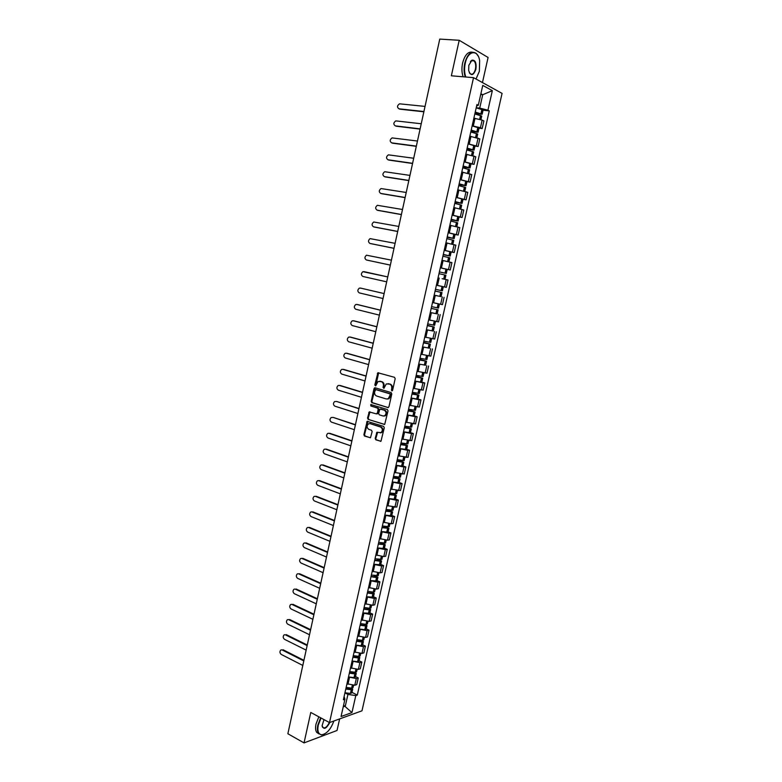 <?xml version="1.0" encoding="UTF-8"?>
<svg xmlns="http://www.w3.org/2000/svg" width="782" height="782" viewBox="0 0 782 782"><rect width="100%" height="100%" fill="white"/><g stroke="black" fill="none" stroke-linecap="round" stroke-linejoin="round"><path stroke-width="1.17" d="M391.802 390.873L392.603 390.296L395.184 378.674L394.529 377.315L377.872 372.76L374.813 385.018L375.673 385.907L378.058 381.479L381.284 381.655C382.965 382.369 383.649 383.806 383.356 385.966L383.033 387.461L383.913 388.351L386.288 383.923L389.573 384.079C391.274 384.803 391.968 386.249 391.674 388.419L391.802 390.873M375.204 438.458L375.849 439.836L380.971 441.243L384.285 427.774L383.63 426.395L367.149 421.351L363.884 434.694L364.52 436.053L370.473 437.754L372.144 431.615L371.509 430.256L368.86 429.386C366.67 427.774 366.543 425.926 368.459 423.844L370.121 423.649L380.56 427.031C382.769 428.634 382.926 430.491 381.01 432.602L376.895 432.309L375.204 438.458L376.504 439.826L380.883 441.292M329.505 722.588L310.767 712.451L304.042 742.9L287.864 733.751L439.758 39.1L459.2 40.283L451.361 75.795L473.53 77.662L329.505 722.588L361.988 710.809L502.073 93.381L473.53 77.662M387.804 407.618L388.937 406.806L391.792 393.933L391.137 392.574L375.135 387.794L374.021 388.605L371.225 401.332L371.861 402.681L388.204 407.627M388.028 410.882L384.695 424.421L368.185 419.396L367.55 418.047L369.241 411.899L376.259 413.854L377.374 413.052L378.175 409.436L377.53 408.077L370.854 405.995L370.756 404.538L387.373 409.514L388.028 410.882M482.455 82.579L488.085 57.477L459.2 40.283M304.042 742.9L337.032 730.486L339.632 718.912M472.162 125.814L480.431 127.72L482.152 120.096L473.872 118.19M482.152 120.096L483.882 120.946L482.162 128.551L479.014 128.189M480.431 127.72L482.162 128.551M474.987 146.078L478.115 146.478L479.825 138.903L469.835 136.205M468.125 143.81L478.115 146.478M470.969 163.897L474.088 164.337L475.788 156.791L465.808 154.152M464.107 161.727L474.088 164.337M466.971 181.649L470.08 182.118L471.771 174.601L461.791 172.03M460.099 179.577L470.08 182.118M462.993 199.332L466.082 199.83L467.773 192.343L457.802 189.84M456.111 197.347L466.082 199.83M459.024 216.946L462.103 217.474L463.785 210.016L453.824 207.572M452.143 215.05L462.103 217.474M455.075 234.483L458.144 235.05L459.816 227.621L449.855 225.236M448.184 232.684L458.144 235.05M451.136 251.951L454.195 252.557L455.857 245.157L445.906 242.831M444.244 250.25L454.195 252.557M446.678 269.243L450.256 269.986L451.918 262.625L443.296 260.621M440.315 267.747L450.256 269.986M436.405 285.176L446.346 287.356L447.998 280.015L442.113 278.695M439.298 296.261L434.157 295.195M432.514 302.536L442.446 304.657L444.088 297.346M437.148 313.875L430.276 312.517M428.663 319.828L438.555 321.891L440.198 314.608M433.336 331.05L426.405 329.769M424.773 337.042L434.684 339.056L436.317 331.793M429.484 348.146L422.544 346.954M420.921 354.197L430.823 356.152L432.456 348.919M425.643 365.165L418.702 364.07M417.089 371.294L426.982 373.18L428.604 365.986M421.83 382.134L424.773 382.975L422.945 382.838L414.88 381.117M413.267 388.312L423.16 390.14L424.773 382.975M418.018 399.025L420.96 399.905L419.113 399.807L411.068 398.097M409.465 405.262L419.348 407.041L420.96 399.905M414.235 415.858L417.158 416.757L415.31 416.718L407.275 415.017M405.672 422.153L415.555 423.873L417.158 416.757M410.462 432.622L413.365 433.56L411.518 433.551L403.492 431.869M402.231 439.093L411.772 440.647L413.365 433.56M406.699 449.327L409.592 450.285L407.735 450.324L399.729 448.653M398.409 455.828L407.999 457.343L409.592 450.285M402.945 465.955L405.838 466.952L403.971 467.04L395.975 465.378M394.392 472.436L404.245 473.99L405.838 466.952M399.221 482.533L402.085 483.559L400.218 483.687L392.241 482.035M390.658 489.063L400.511 490.558L402.085 483.559M395.497 499.043L398.361 500.099L396.484 500.265L388.517 498.633M386.943 505.631L396.787 507.078L398.361 500.099M391.792 515.485L394.646 516.57L392.76 516.785L384.803 515.162M383.356 522.181L391.186 523.754L393.072 523.52L394.646 516.57M388.107 531.868L390.941 532.982L389.055 533.236L381.108 531.623M379.553 538.573L387.481 540.176L389.377 539.912L390.941 532.982M384.431 548.192L387.256 549.335L385.36 549.629L377.432 548.026M375.878 554.946L383.796 556.549L385.692 556.237L387.256 549.335M380.766 564.457L383.581 565.621L381.675 565.963L373.767 564.369M372.261 571.28L380.12 572.844L382.027 572.492L383.581 565.621M377.12 580.655L379.915 581.847L378.009 582.228L370.111 580.645M368.596 587.526L376.465 589.09L378.371 588.699L379.915 581.847M373.493 596.783L376.269 598.015L374.363 598.435L366.475 596.862M364.94 603.704L372.818 605.268L374.734 604.838L376.269 598.015M369.866 612.863L372.643 614.114L370.717 614.574L362.848 613.02M361.323 619.833L369.182 621.387L371.108 620.908L372.643 614.114M366.259 628.875L369.026 630.155L367.1 630.654L359.241 629.109M357.716 635.903L365.565 637.447L367.491 636.929L369.026 630.155M362.672 644.837L365.419 646.137L363.483 646.685L355.644 645.14M354.119 651.914L361.968 653.439L363.894 652.882L365.419 646.137M359.085 660.731L361.822 662.061L359.886 662.637L352.056 661.113M350.541 667.857L358.371 669.372L360.307 668.786L361.822 662.061M355.527 676.567L358.244 677.926L356.309 678.541L348.489 677.026M346.983 683.742L354.793 685.257L356.739 684.621L358.244 677.926M476.218 107.76L479.718 108.111L482.729 94.73L480.891 93.752M480.715 94.534L482.729 94.73L492.347 90.653L487.939 110.194L479.718 108.111M476.59 106.078L478.301 105.257L482.758 85.404L492.347 90.653M343.23 706.82L345.302 706.097L347.931 694.426L355.8 695.579L357.296 695.071L489.268 110.868L487.939 110.194M355.8 695.579L351.959 712.588L341.05 716.517L344.921 699.274L344.119 696.508M478.301 105.257L476.932 104.553L343.376 699.792L344.921 699.274M343.591 705.198L351.959 712.588M347.931 694.426L344.93 692.881M483.061 110.223L489.268 110.868M351.968 692.344L357.296 695.071M392.251 390.814L392.32 388.468C392.613 386.298 391.919 384.852 390.218 384.128L389.573 384.079M388.038 383.639L390.218 384.128M379.778 381.215L381.939 381.694C383.61 382.408 384.304 383.845 384.011 386.005L383.933 388.341M378.674 372.75L375.712 385.888M375.321 387.843L371.87 401.362L372.515 402.71L388.312 407.598M390.267 394.754L389.807 393.805L375.771 389.592L374.646 391.733C374.353 393.874 375.037 395.311 376.699 396.044L386.279 398.957L388.283 398.712L390.267 394.754L390.912 394.793L389.807 393.805M376.181 389.622L390.453 393.845M387.198 399.055L388.928 398.742L390.56 396.376L389.915 396.337M390.912 394.793L390.56 396.376M384.588 424.479L368.185 419.396M369.984 411.87L368.205 418.057L368.84 419.416M376.904 413.873L378.029 413.072L378.83 409.455L378.185 408.096L370.854 405.995M370.756 404.538L371.411 404.558L371.509 406.014M382.965 415.975L384.666 415.77C386.621 413.639 386.484 411.772 384.245 410.169L379.915 409.084L378.615 413.443L379.26 414.802L382.965 415.975M383.854 416.053L385.311 415.78C387.266 413.658 387.129 411.791 384.9 410.188L384.245 410.169M380.785 409.025L384.9 410.188M377.628 432.27L375.859 438.458M380.238 432.886L381.665 432.602C383.571 430.491 383.424 428.634 381.215 427.031L380.56 427.031M369.866 423.58L381.215 427.031M367.892 421.312L364.539 434.694L365.174 436.053L370.394 437.793M475.192 112.315L480.686 113.918L474.938 113.439M425.037 106.411L399.543 103.82C397.051 105.629 396.875 107.29 399.016 108.825L398.967 108.815M474.83 113.928L481.741 116.078L480.95 119.617M474.879 113.722L482.162 114.231L475.251 112.07M476.199 107.838L483.11 110.018L482.162 114.231M423.864 111.797L399.807 109.177M423.922 111.533L399.016 108.825M471.155 130.33L476.649 131.894L470.93 131.337M421.244 123.761L395.809 120.887C393.375 122.696 393.219 124.358 395.34 125.873L420.13 128.864M470.784 131.963L477.694 134.045L476.883 137.642M470.872 131.591L478.105 132.207L471.204 130.115M472.142 125.902L479.053 128.004L478.105 132.207M420.081 129.098L396.132 126.205M467.128 148.277L472.621 149.802L466.922 149.167M417.471 141.034L392.095 137.906C389.719 139.704 389.573 141.356 391.674 142.862L391.743 142.891M466.756 149.929L473.667 151.943L472.836 155.598M466.874 149.382L474.078 150.105L467.167 148.091M468.105 143.888L475.016 145.921L474.078 150.105M416.317 146.332L392.466 143.174M465.818 154.122L466.307 154.22M416.356 146.117L391.674 142.862M463.11 166.146L468.604 167.631L462.944 166.918M413.707 158.247L388.4 154.846C386.064 156.644 385.937 158.287 388.019 159.782L388.185 159.841M462.739 167.817L469.65 169.762L468.809 173.487M462.895 167.113L470.06 167.935L463.149 165.989M464.088 161.806L470.999 163.77L470.06 167.935M412.564 163.497L388.82 160.075M461.8 171.991L462.416 172.118M412.603 163.311L388.019 159.782M459.122 183.956L464.606 185.393L458.975 184.601M409.954 175.393L384.705 171.727C382.427 173.526 382.32 175.158 384.382 176.634L384.636 176.732M458.741 185.637L465.652 187.514L464.801 191.307M458.936 184.767L466.062 185.696L459.151 183.809M460.09 179.645L467.001 181.551L466.062 185.696M408.82 180.593L385.184 176.918M457.812 189.791L458.575 189.958M408.849 180.437L384.382 176.634M455.144 201.688L460.627 203.076L455.026 202.215M406.22 192.48L381.039 188.55C378.811 190.339 378.723 191.971 380.756 193.437L381.108 193.545M454.762 203.388L461.673 205.197L460.803 209.048M454.987 202.352L462.084 203.388L455.163 201.57M456.102 197.416L463.012 199.254L462.084 203.388M405.096 197.631L381.557 193.692M453.834 207.523L454.811 207.738M405.125 197.504L380.756 193.437M476.023 79.031L479.356 71.289L479.649 60.615C477.88 48.904 467.763 50.537 465.241 63.303C464.195 68.405 464.381 72.98 465.789 77.007M465.241 76.968C463.873 72.873 463.716 68.278 464.762 63.186C467.607 53.606 471.458 50.38 476.326 53.479L478.154 56.069M468.829 65.336L471.947 60.175C475.329 59.843 476.639 62.892 475.886 69.324C473.296 75.913 470.891 76.323 468.662 70.546L468.829 65.336M469.288 72.638L470.041 73.674C472.318 75.131 474.107 73.635 475.417 69.207C476.091 65.522 475.642 62.756 474.078 60.918L471.673 60.507L470.363 61.631M463.1 76.783C461.732 72.697 461.566 68.102 462.612 63.019C464.782 55.033 468.027 51.426 472.357 52.199M472.817 60.292L473.159 60.849M321.031 718.003L318.284 725.1C317.199 731.092 318.342 734.308 321.725 734.767C326.778 733.858 330.825 729.264 333.875 721.004M324.471 734.034L321.373 734.933L318.46 733.33C317.277 731.453 317.062 728.687 317.834 725.041L320.64 717.788M329.848 722.46C326.162 729 323.592 730.036 322.125 725.579L324.002 719.606M318.89 733.868L316.661 732.333C315.469 730.456 315.254 727.7 316.016 724.044L318.831 716.811M322.145 726.019L322.595 727.28C324.706 728.844 326.954 727.25 329.359 722.509M451.175 219.341L456.659 220.7L451.087 219.762M402.505 209.498L377.383 205.304C375.204 207.093 375.125 208.706 377.149 210.162L377.598 210.299M450.794 221.062L457.705 222.811L456.825 226.721M451.058 219.869L458.115 221.013L451.204 219.253M452.123 215.118L459.034 216.897L458.115 221.013M401.381 214.6L377.95 210.407M449.865 225.187L451.185 225.48M401.41 214.503L377.149 210.162M447.236 236.936L452.71 238.246L447.167 237.239M398.791 226.448L373.737 222C371.616 223.779 371.548 225.392 373.552 226.829L374.099 226.985M446.845 238.666L453.755 240.357L452.856 244.326M447.148 237.317L454.156 238.559L447.245 236.868M448.174 232.753L455.085 234.463L454.156 238.559M397.686 231.501L374.353 227.054M445.916 242.782L447.949 243.231M397.706 231.433L373.552 226.829M443.296 254.453L448.78 255.724L443.257 254.649M395.106 243.339L370.111 238.627C368.039 240.397 367.99 242.009 369.964 243.437L370.619 243.603M442.905 256.213L449.816 257.835L448.907 261.862M443.247 254.697L450.227 256.046L443.306 254.414M444.235 250.318L451.146 251.96L450.227 256.046M394.011 248.344L370.776 243.642M441.986 260.298L446.317 261.266M394.011 248.305L369.964 243.437M439.386 271.911L446.297 273.456L439.386 271.892M391.42 260.162L366.504 255.196C364.471 256.965 364.432 258.559 366.396 259.986L390.335 265.118M438.985 273.68L445.896 275.235L444.987 279.301M440.305 267.806L447.216 269.389L446.297 273.456M390.345 265.108L366.396 259.986M439.875 292.116L435.085 291.07L439.875 292.116M441.185 286.28L436.395 285.225L441.185 286.28M363.884 271.618L387.755 276.916L362.907 271.696C360.922 273.456 360.893 275.049 362.838 276.466L386.679 281.843M435.085 291.08L441.996 292.576L435.095 291.012M434.176 295.137L441.087 296.622L441.996 292.576M443.306 286.75L442.397 290.796L435.486 289.301M431.195 308.411L438.106 309.848L431.205 308.382M435.085 303.123L438.751 303.924M361.03 288.187L359.319 288.147C357.384 289.897 357.374 291.481 359.29 292.888L383.033 298.529M430.286 312.458L437.197 313.875L438.106 309.848M439.406 304.061L438.507 308.079L431.596 306.642M361.147 288.216L384.118 293.582L360.336 288.05M427.392 325.351L432.808 326.729L427.334 325.615M357.394 304.53L355.751 304.53C353.855 306.27 353.865 307.844 355.761 309.252L379.397 315.136M427.324 325.674L434.235 327.042L427.412 325.292M426.415 329.701L433.326 331.06L434.235 327.042M435.515 321.363L434.626 325.283L427.715 323.904M428.624 319.877L431.068 320.405M357.618 304.569L380.482 310.19M356.797 304.433L380.472 310.249M423.561 342.418L428.947 343.865L423.482 342.79M353.777 320.825L352.193 320.855C350.346 322.585 350.365 324.159 352.242 325.547L375.78 331.695M423.463 342.868L430.374 344.178L423.59 342.33M422.563 346.885L429.474 348.185L430.374 344.178M431.635 338.596L430.765 342.428L423.854 341.108M424.763 337.091L426.229 337.423M354.099 320.874L376.865 326.729M353.278 320.747L376.846 326.817M419.748 359.417L425.105 360.932L419.641 359.896M350.17 337.062L348.655 337.11C346.846 338.841 346.876 340.405 348.733 341.793L372.173 348.185M419.621 360.003L426.532 361.245L419.778 359.3M418.722 364.001L425.633 365.233L426.532 361.245M427.764 355.761L426.923 359.505L420.012 358.244M420.912 354.246L421.967 354.481L423.629 347.237M350.59 337.11L373.258 343.21M349.769 337.013L373.239 343.327M415.956 376.347L421.283 377.931L415.819 376.934M346.573 353.239L345.136 353.317C343.366 355.028 343.406 356.582 345.243 357.97L368.586 364.608M415.789 377.061L422.7 378.253L415.985 376.201M414.9 381.049L421.811 382.222L422.7 378.253M423.912 372.858L423.091 376.513L416.18 375.321M417.08 371.333L417.891 371.509M347.1 353.298L369.671 359.632M346.27 353.21L369.642 359.769M412.163 393.219L417.471 394.871L412.006 393.913M342.995 369.358L341.626 369.456C339.896 371.167 339.945 372.711 341.763 374.089L365.008 380.971M411.977 394.06L418.888 395.184L412.202 393.043M411.088 398.028L417.999 399.143L418.888 395.184M420.081 389.886L419.279 393.454L412.368 392.32M413.258 388.351L413.893 388.498M343.621 369.417L366.093 375.995M342.79 369.348L366.064 376.152M408.4 410.022L413.678 411.733L408.214 410.814M339.427 385.428L338.127 385.536C336.436 387.237 336.495 388.781 338.303 390.15L361.44 397.285M408.175 410.99L415.086 412.055L408.439 409.817M407.295 414.939L414.206 415.995L415.086 412.055M416.259 406.845L415.477 410.335L408.566 409.26M409.455 405.301L409.973 405.418M340.15 385.477L362.535 392.29M339.32 385.428L362.486 392.476M404.636 426.757L409.895 428.546L404.441 427.656M358.938 408.742L336.69 401.479L334.637 401.557C332.995 403.248 333.054 404.783 334.843 406.151L357.892 413.522M404.392 427.852L411.303 428.859L404.695 426.532M403.512 431.791L410.423 432.788L411.303 428.859M412.456 423.746L411.694 427.138L404.783 426.131M336.69 401.479L358.977 408.527M400.902 443.433L406.122 445.281L400.677 444.44M355.39 424.949L333.249 417.422L331.177 417.52C329.554 419.201 329.633 420.726 331.402 422.104L354.354 429.709M400.628 444.655L407.53 445.603L400.961 443.179M399.749 448.575L406.65 449.513L407.53 445.603M408.663 440.579L407.921 443.893L401.01 442.935M333.249 417.422L355.448 424.704M397.178 460.041L402.378 461.957L396.924 461.145M328.909 433.287L327.717 433.423C326.133 435.095 326.221 436.62 327.981 437.988L350.825 445.838M396.875 461.39L403.776 462.279L397.236 459.757M395.995 465.3L402.906 466.17L403.776 462.279M404.89 457.343L404.167 460.569L397.256 459.679M329.818 433.306L351.92 440.823M328.987 433.306L351.861 441.087M393.463 476.59L398.634 478.564L393.19 477.802M325.449 449.112L324.276 449.269C322.731 450.94 322.829 452.446 324.559 453.814L347.316 461.898M393.131 478.056L400.042 478.887L394.167 476.512M392.261 481.947L399.162 482.768L400.042 478.887M401.127 474.048L400.423 477.186L393.512 476.355M326.407 449.132L348.41 456.874M325.566 449.151L348.342 457.167M389.759 493.071L394.91 495.114L389.465 494.38M321.998 464.889L320.845 465.055C319.339 466.717 319.437 468.223 321.158 469.581L343.816 477.9M389.407 494.664L396.308 495.436L391.508 493.354M388.537 498.545L395.438 499.307L396.308 495.436M397.383 490.685L396.689 493.745L389.788 492.963M322.995 464.909L344.911 472.875M322.155 464.938L344.842 473.188M386.279 509.561L391.205 511.604L385.761 510.9M318.557 480.607L317.433 480.793C315.957 482.435 316.065 483.931 317.766 485.299L340.326 493.853M385.692 511.203L392.603 511.927L388.576 510.05M384.822 515.064L391.733 515.768L392.603 511.927M393.649 507.264L392.975 510.235L386.073 509.512M319.603 480.617L341.431 488.809M318.763 480.666L341.353 489.151M383.444 526.247L387.51 528.016L382.066 527.361M315.136 496.267L314.032 496.462C312.585 498.095 312.702 499.59 314.384 500.949L336.847 509.737M381.997 527.684L388.898 528.349L385.487 526.628M381.137 531.535L388.038 532.18L388.898 528.349M389.935 523.774L389.28 526.667L382.378 526.003M316.221 496.277L337.951 504.693M315.381 496.335L337.873 505.055M380.404 542.806L383.825 544.38L378.39 543.754M311.735 511.868L310.64 512.073C309.222 513.706 309.349 515.191 311.021 516.55L333.386 525.563M378.312 544.106L385.213 544.702L382.281 543.119M377.452 547.938L384.353 548.524L385.213 544.702M386.23 540.225L385.594 543.031L378.693 542.425M312.859 511.878L334.491 520.509M312.008 511.956L334.413 520.9M377.256 559.257L380.16 560.674L374.725 560.088M308.343 527.42L307.267 527.635C305.879 529.248 306.016 530.734 307.668 532.092L329.945 541.33M374.646 560.459L380.316 561.31L381.548 561.007L379.016 559.521M373.786 564.272L380.687 564.809L381.548 561.007M382.535 556.608L381.919 559.335L375.018 558.778M309.496 527.42L331.05 536.276M308.655 527.518L330.962 536.687M374.021 575.63L375.966 576.461L376.504 576.911L375.907 577.077L371.079 576.354M304.96 542.913L303.905 543.138C302.546 544.741 302.683 546.227 304.325 547.576L326.505 557.048M370.991 576.745L376.65 577.575L377.892 577.233L375.692 575.835M370.13 580.547L377.041 581.026L377.892 577.233M378.859 572.932L378.263 575.572L371.362 575.073M306.153 542.904L327.609 551.984M305.312 543.021L327.521 552.424M370.736 591.915L372.34 592.609L372.867 593.088L372.261 593.264L367.442 592.561M301.588 558.348L300.552 558.583C299.223 560.176 299.369 561.652 300.992 563.011L323.083 572.698M367.345 592.971L373.004 593.782L374.246 593.411L372.33 592.082M366.494 596.764L373.395 597.184L374.246 593.411M375.204 589.188L374.617 591.759L373.376 592.13L367.716 591.309M302.82 558.338L324.188 567.634M301.979 558.465L324.09 568.094M367.413 608.122L369.241 609.198L368.635 609.393L363.816 608.709M298.235 573.734L297.219 573.968C295.919 575.562 296.065 577.028 297.678 578.387L319.672 588.299M363.718 609.139L369.378 609.931L370.619 609.52L368.948 608.259M362.868 612.912L369.769 613.284L370.619 609.52M371.548 605.385L370.991 607.878L369.749 608.279L364.089 607.487M299.506 573.714L320.786 583.225M298.656 573.851L320.679 583.704M364.06 624.261L365.634 625.248L365.018 625.463L360.209 624.798M294.892 589.061L293.895 589.305C292.615 590.879 292.781 592.345 294.364 593.704L316.27 603.841M360.101 625.248L365.751 626.011L367.002 625.58L365.546 624.359M359.261 629.011L364.783 629.764L366.162 629.324L367.002 625.58M367.921 621.524L367.374 623.928L366.123 624.368L360.473 623.596M296.192 589.032L317.384 598.758M295.342 589.188L317.277 599.266M360.688 640.331L362.027 641.24L361.421 641.465L356.612 640.82M291.569 604.33L290.581 604.584C289.33 606.148 289.496 607.614 291.07 608.963L312.888 619.324M356.504 641.289L362.144 642.032L363.405 641.563L362.134 640.399M355.663 645.042L361.176 645.776L362.565 645.297L363.405 641.563M364.295 637.604L363.777 639.93L362.516 640.39L356.875 639.647M292.898 604.3L314.002 614.232M292.048 604.476L313.885 614.769M357.306 656.323L358.449 657.163L357.833 657.408L353.034 656.782M288.245 619.549L287.287 619.803C286.056 621.367 286.232 622.824 287.796 624.173L309.516 634.749M352.917 657.281L358.557 657.994L359.818 657.496L358.703 656.362M352.086 661.005L357.589 661.728L358.977 661.22L359.818 657.496M360.688 653.615L360.179 655.863L358.928 656.362L353.288 655.639M289.614 619.51L310.63 629.657M288.753 619.696L310.513 630.214M353.914 672.256L354.872 673.038L354.256 673.292L349.456 672.686M284.951 634.71L284.003 634.974C282.801 636.528 282.967 637.975 284.521 639.334L306.153 650.125M349.349 673.204L354.979 673.898L356.24 673.37L355.282 672.276M348.508 676.919L354.011 677.613L355.409 677.075L356.24 673.37M357.1 669.568L356.612 671.748L355.341 672.266L349.71 671.572M286.339 634.661L307.267 645.023M285.489 634.867L307.14 645.6M350.512 688.121L351.313 688.854L350.698 689.118L345.908 688.531M281.657 649.822L280.728 650.086C279.545 651.631 279.721 653.078 281.266 654.436L302.8 665.443M345.791 689.069L351.411 689.744L352.682 689.177L351.841 688.111M344.96 692.764L350.453 693.448L351.851 692.872L352.682 689.177M353.523 685.462L353.044 687.564L351.773 688.121L346.152 687.437M283.084 649.764L303.924 660.331M282.224 649.989L303.787 660.927M358.371 669.372L359.886 662.637M361.968 653.439L363.483 646.685M365.565 637.447L367.1 630.654M369.182 621.387L370.717 614.574M372.818 605.268L374.363 598.435M376.465 589.09L378.009 582.228M380.12 572.844L381.675 565.963M383.796 556.549L385.36 549.629M387.481 540.176L389.055 533.236M391.186 523.754L392.76 516.785M394.9 507.264L396.484 500.265M398.634 490.705L400.218 483.687M402.378 474.088L403.971 467.04M406.141 457.402L407.735 450.324M409.915 440.657L411.518 433.551M413.698 423.844L415.31 416.718M417.5 406.972L419.113 399.807M421.322 390.023L422.945 382.838M425.154 373.014L426.777 365.8M429.005 355.937L430.638 348.694M432.866 338.802L434.509 331.529M436.747 321.588L438.389 314.286M440.637 304.306L442.289 296.984M444.547 286.965L446.199 279.604M448.467 269.546L450.139 262.166M452.407 252.068L454.078 244.649M456.365 234.512L458.047 227.063M460.334 216.897L462.015 209.42M464.322 199.205L466.013 191.698M468.32 181.434L470.021 173.907M472.348 163.604L474.048 156.038M476.375 145.696L478.085 138.101M354.793 685.257L356.309 678.541M347.961 684.24L349.476 677.525M351.538 668.346L353.044 661.601M355.116 652.393L356.641 645.619M358.713 636.372L360.238 629.578M362.32 620.292L363.855 613.479M365.947 604.154L367.481 597.311M369.583 587.956L371.127 581.085M373.229 571.691L374.783 564.79M376.895 555.367L378.449 548.446M380.58 538.984L382.134 532.024M384.275 522.532L385.839 515.553M387.98 506.013L389.553 499.014M391.704 489.444L393.278 482.406M395.438 472.797L397.021 465.74M399.182 456.092L400.775 449.005M402.955 439.328L404.548 432.211M406.728 422.485L408.331 415.35M410.521 405.584L412.134 398.419M414.333 388.625L415.946 381.421M418.155 371.587L419.778 364.363M425.848 337.325L427.49 330.043M429.719 320.092L431.361 312.78M433.599 302.79L435.251 295.449M437.5 285.42L439.161 278.05M441.419 267.982L443.081 260.582M445.349 250.475L447.021 243.046M449.298 232.889L450.97 225.441M453.257 215.245L454.938 207.758M457.235 197.533L458.926 190.016M461.224 179.743L462.924 172.196M465.241 161.884L466.942 154.308M469.259 143.947L470.969 136.342M473.305 125.951L475.016 118.307M392.32 388.468L391.674 388.419M388.879 383.737L388.234 383.688M383.679 387.501L383.033 387.461M384.011 386.005L383.356 385.966M381.939 381.694L381.284 381.655M380.609 381.303L379.954 381.264M375.458 385.057L374.813 385.018M377.989 373.571L377.335 373.522M391.987 389.964L391.342 389.925M372.515 402.71L371.861 402.681M371.87 401.362L371.225 401.332M374.676 388.654L374.021 388.605M376.425 389.632L375.771 389.592M368.205 418.057L367.55 418.047M369.397 412.642L368.742 412.622M378.029 413.072L377.374 413.052M378.83 409.455L378.175 409.436M378.185 408.096L377.53 408.077M381.186 409.035L380.541 409.015M377.061 433.023L376.416 433.023M370.776 423.658L370.121 423.649M365.174 436.053L364.52 436.053M364.539 434.694L363.884 434.694M367.315 422.075L366.66 422.065M380.814 441.322L380.316 441.322M376.504 439.826L375.849 439.836M479.806 119.255L480.656 115.462M481.077 113.615L482.025 109.382M480.95 113.566L481.898 109.343M479.679 119.226L480.529 115.423M475.739 137.3L476.609 133.468M477.02 131.62L477.968 127.417M476.893 131.581L477.841 127.378M475.612 137.27L476.482 133.429M471.702 155.276L472.572 151.405M472.983 149.567L473.921 145.374M472.856 149.528L473.794 145.335M471.566 155.237L472.445 151.366M467.675 173.174L468.545 169.264M468.956 167.436L469.904 163.262M468.829 167.397L469.777 163.223M467.538 173.135L468.418 169.225M463.658 190.994L464.547 187.054M464.958 185.236L465.886 181.082M464.831 185.197L465.759 181.043M463.531 190.964L464.42 187.015M459.66 208.755L460.559 204.776M460.969 202.968L461.898 198.824M460.833 202.929L461.771 198.784M459.533 208.716L460.432 204.747M455.681 226.438L456.58 222.43M456.991 220.622L457.92 216.497M456.864 220.583L457.793 216.458M455.554 226.409L456.453 222.391M451.722 244.052L452.631 240.006M453.032 238.207L453.961 234.101M452.905 238.178L453.834 234.072M451.585 244.023L452.495 239.976M447.773 261.599L448.682 257.522M449.093 255.724L450.012 251.638M448.966 255.694L449.885 251.608M447.636 261.569L448.555 257.493M443.844 279.037L444.762 274.961M445.163 273.182L446.082 269.106M445.036 273.153L445.955 269.067M443.717 279.008L444.635 274.932M439.934 296.398L440.853 292.341M441.253 290.562L442.162 286.495M441.126 290.533L442.035 286.466M439.807 296.368L440.725 292.312M436.043 313.68L436.952 309.643M437.353 307.873L438.262 303.827M437.226 307.844L438.135 303.797M435.916 313.66L436.825 309.613M432.172 330.903L433.072 326.886M433.472 325.117L434.372 321.128M433.345 325.087L434.245 321.109M432.045 330.884L432.945 326.856M428.311 348.058L429.21 344.051M429.611 342.291L430.491 338.371M429.474 342.272L430.364 338.352M428.184 348.039L429.083 344.031M424.46 365.145L425.359 361.157M425.76 359.407L426.62 355.546M425.623 359.378L426.493 355.527M424.333 365.126L425.232 361.137M420.638 382.173L421.527 378.195M421.918 376.445L422.779 372.652M421.791 376.425L422.642 372.633M420.501 382.154L421.4 378.175M416.816 399.123L417.705 395.164M418.096 393.424L418.937 389.7M417.969 393.405L418.81 389.671M416.689 399.103L417.578 395.145M413.013 416.014L413.903 412.065M414.294 410.335L415.115 406.669M414.167 410.315L414.988 406.65M412.886 415.995L413.776 412.055M409.23 432.837L410.11 428.907M410.501 427.187L411.312 423.58M410.374 427.168L411.185 423.561M409.103 432.827L409.983 428.888M405.457 449.601L406.337 445.681M406.728 443.961L407.52 440.422M406.601 443.951L407.393 440.403M405.33 449.582L406.21 445.672M401.704 466.297L402.574 462.397M402.965 460.676L403.747 457.196M402.838 460.666L403.62 457.177M401.567 466.277L402.447 462.377M397.96 482.924L398.83 479.034M399.211 477.333L399.983 473.912M399.084 477.323L399.856 473.892M397.833 482.914L398.703 479.024M394.226 499.493L395.096 495.622M395.487 493.921L396.239 490.558M395.35 493.911L396.112 490.539M394.099 499.483L394.969 495.612M390.511 515.993L391.381 512.142M391.762 510.441L392.505 507.147M391.635 510.441L392.378 507.127M390.384 515.983L391.254 512.132M390.541 511.702L390.648 511.213M386.816 532.434L387.677 528.593M388.058 526.902L388.791 523.666M387.931 526.902L388.664 523.647M386.689 532.425L387.549 528.583M386.836 528.133L386.953 527.615M383.131 548.808L383.991 544.986M384.373 543.304L385.086 540.118M384.236 543.294L384.959 540.108M383.004 548.808L383.864 544.976M383.16 544.507L383.278 543.959M379.456 565.122L380.316 561.31M380.687 559.638L381.391 556.52M380.56 559.638L381.264 556.501M379.329 565.122L380.189 561.31M379.485 560.821L379.622 560.244M375.8 581.378L376.65 577.575M377.032 575.914L377.716 572.844M376.895 575.914L377.589 572.835M375.673 581.378L376.523 577.575M375.829 577.077L375.966 576.461M372.154 597.565L373.004 593.782M373.376 592.13L374.06 589.12M373.249 592.121L373.933 589.1M372.027 597.565L372.877 593.782M372.193 593.264L372.34 592.609M368.527 613.694L369.378 609.931M369.749 608.279L370.414 605.327M369.612 608.279L370.287 605.307M368.4 613.694L369.241 609.931M368.566 609.393L368.713 608.709M364.911 629.764L365.751 626.011M366.123 624.368L366.778 621.465M365.996 624.368L366.65 621.455M364.783 629.764L365.624 626.011M364.95 625.463L365.106 624.74M361.304 645.776L362.144 642.032M362.516 640.39L363.161 637.555M362.389 640.399L363.034 637.545M361.176 645.776L362.017 642.032M361.343 641.465L361.519 640.722M357.716 661.719L358.557 657.994M358.928 656.362L359.554 653.576M358.791 656.362L359.427 653.566M357.589 661.728L358.43 658.004M357.755 657.408L357.931 656.636M354.138 677.613L354.979 673.898M355.341 672.266L355.957 669.539M355.214 672.276L355.83 669.529M354.011 677.613L354.842 673.898M354.187 673.302L354.373 672.491M350.58 693.438L351.411 689.744M351.773 688.121L352.379 685.443M351.646 688.121L352.252 685.433M350.453 693.448L351.284 689.744M350.629 689.128L350.815 688.277M378.527 372.809L377.872 372.76M375.194 387.901L374.539 387.862M388.928 398.742L388.283 398.712M369.896 411.918L369.241 411.899M377.53 413.795L376.885 413.776M385.311 415.78L384.666 415.77M377.54 432.319L376.895 432.309M381.665 432.602L381.01 432.602M367.804 421.361L367.149 421.351M474.078 60.918L471.165 60.703M316.661 732.333L318.46 733.33"/></g></svg>
